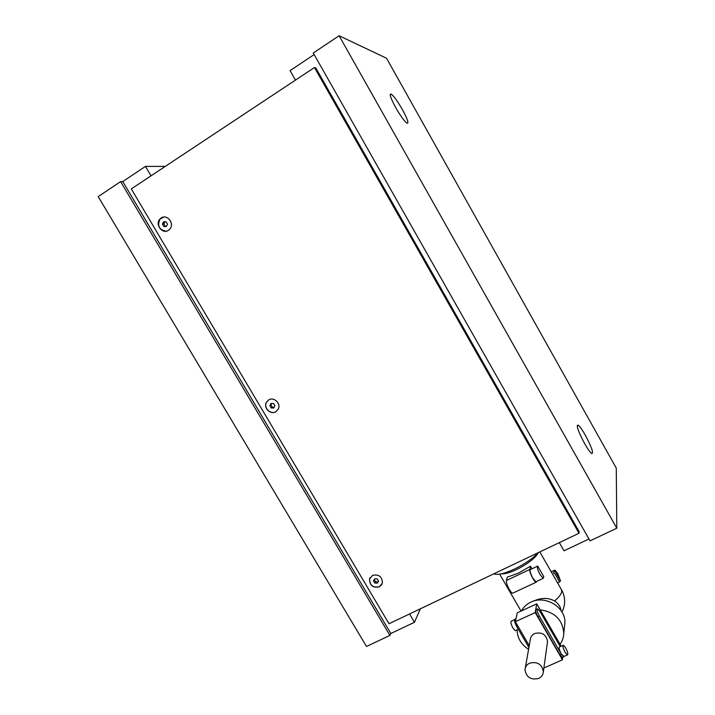 <?xml version="1.0" encoding="UTF-8"?>
<svg xmlns="http://www.w3.org/2000/svg" width="715" height="715" viewBox="0 0 715 715"><rect width="100%" height="100%" fill="white"/><g stroke="black" fill="none" stroke-linecap="round" stroke-linejoin="round"><path stroke-width="1.07" d="M402.384 109.556C407.666 119.342 409.141 123.874 406.826 123.123C404.127 120.96 400.463 115.848 395.806 107.795C390.479 97.883 388.996 93.352 391.355 94.183C394.117 96.454 397.79 101.575 402.384 109.556M585.371 435.283C591.627 447.107 593.754 453.185 591.77 453.542C590.143 452.381 587.721 449.002 584.521 443.398C578.203 431.404 576.067 425.309 578.122 425.112C579.776 426.319 582.198 429.706 585.371 435.283M295.456 80.107L290.058 70.633L314.153 54.563M588.972 538.976L564.001 550.791L559.345 542.622M616.804 528.206L616.267 468.093L386.538 58.237L339.116 35.75L616.804 528.206L590.036 540.853L313.268 53.008L339.116 35.75M122.766 181.547L390.819 633.49L389.898 635.421L120.638 181.619L122.766 181.547L145.467 166.398L151.035 175.836M409.543 613.962L414.459 622.3L420.349 608.814M145.467 166.398L165.308 166.381M414.459 622.3L390.819 633.49M389.898 635.421L366.5 646.476L98.196 196.598L120.638 181.619M379.334 586.845C372.962 588.087 369.682 585.514 369.503 579.123L372.542 575.361C378.87 574.082 382.159 576.63 382.418 582.984L379.334 586.845M275.776 411.76C270.601 415.031 263.37 408.059 266.248 402.581L268.742 399.864C273.863 396.602 281.102 403.439 278.341 408.935L275.776 411.76M168.463 230.319C162.484 234.592 154.735 224.59 159.829 219.165L161.17 217.986C167.078 213.714 174.853 223.545 169.902 229.023L168.463 230.319M578.998 533.256L389.014 623.739L131.292 188.921L314.457 67.523L578.998 533.256L579.15 531.656L315.816 67.97L314.457 67.523M166.184 231.186C159.123 229.917 157.05 225.904 159.972 219.148L163.798 217.065M163.824 226.503L162.43 224.135L163.556 221.766L166.095 221.766L167.498 224.144L166.363 226.512L163.824 226.503L166.461 226.306M164.924 221.766L163.878 223.947L165.281 226.306M162.43 224.135L163.878 223.947M276.428 411.34L275.883 411.679C270.708 414.95 263.478 407.988 266.364 402.509L268.393 400.087M271.182 407.934L269.832 405.646L271.021 403.457L273.559 403.546L274.918 405.834L273.729 408.033L271.182 407.934L272.272 407.166L274.158 407.237M271.682 403.475L270.922 404.887L272.272 407.166M269.832 405.646L270.922 404.887M381.882 584.405L379.406 586.711C373.033 587.953 369.753 585.388 369.575 578.998L370.164 577.523M374.776 583.011L373.471 580.803L374.705 578.766L377.261 578.936L378.566 581.152L377.323 583.181L374.776 583.011L375.518 581.706L378.056 581.885L378.539 581.098M377.323 583.181L378.056 581.885M374.24 579.543L375.518 581.706M493.752 573.859C497.542 575.262 504.468 573.662 514.523 569.051C524.712 564.055 532.675 558.567 538.413 552.588M533.739 601.056L534.454 600.707C541.809 597.579 548.521 597.669 554.599 600.975C558.504 603.675 560.623 606.829 560.971 610.431M521.458 610.905C523.577 607.044 526.714 604.121 530.888 602.146C545.313 594.737 565.905 607.294 564.877 622.935L564.537 626.161M562.66 657.273L562.187 657.478L559.899 654.806L537.912 616.705C536.339 613.801 535.589 611.548 535.669 609.931L536.733 603.853L540.174 609.824C554.688 611.915 562.562 619.708 563.786 633.204C563.661 637.288 562.419 640.98 560.042 644.278L561.15 646.217M547.359 642.964L547.556 641.543C546.278 634.509 541.988 631.828 534.695 633.508C532.005 634.831 530.521 636.922 530.262 639.791L525.293 668.007M529.699 663.127C537.448 661.402 542.006 664.262 543.364 671.698C543.132 674.817 541.541 677.069 538.61 678.481C530.78 680.162 526.24 677.248 524.989 669.74C525.275 666.72 526.839 664.512 529.699 663.127M565.154 652.384C563 648.121 562.419 645.725 563.42 645.207L565.61 647.79C567.764 652.026 568.345 654.422 567.344 654.958L565.154 652.384M563.983 656.45L561.338 654.073C559.184 649.819 558.612 647.424 559.63 646.896L562.982 645.404M514.523 619.673L511.511 621.058C510.367 621.576 510.841 623.9 512.932 628.047L515.292 630.684L515.81 630.451M501.197 573.85C504.71 574.127 509.822 572.706 516.525 569.605C527.876 563.858 535.186 558.183 538.458 552.57M536.894 581.304L536.107 582.242L512.637 593.218C510.474 592.994 505.55 582.904 506.426 580.5L507.284 577.193L518.527 573.064L530.467 566.217L531.96 568.809M540.12 574.681C537.662 569.998 536.84 567.093 537.644 565.967L543.802 576.692L543.194 578.355L540.12 574.681M536.5 581.483L535.91 581.769L532.818 578.113C530.119 572.84 529.413 569.935 530.709 569.399L537.063 566.396M559.237 581.34L555.126 574.172L553.401 572.885L554.894 570.07L557.754 573.546L560.533 580.964L558.844 582.385L559.237 581.34L555.126 574.172M554.411 570.275L560.533 580.964M536.107 582.242C534.069 581.947 529.064 571.803 529.797 569.453L530.467 566.217M512.637 593.218L513.334 592.896M540.611 612.549L540.79 611.45L559.3 643.563L559.166 644.742M558.656 643.849L559.3 643.563M540.174 609.824L560.042 644.278M562.723 657.246L562.455 659.811L535.204 612.594L535.669 609.931L537.162 609.028M515.98 618.77L515.158 619.145C513.978 619.673 514.478 622.104 516.659 626.42L528.894 647.531M564.162 656.37L563.617 656.853L561.329 654.171L539.333 616.053C537.126 611.7 536.572 609.287 537.662 608.805L540.066 611.611L560.256 646.619M536.733 603.853L517.258 612.844L515.345 621.701L529.225 645.654M515.345 621.701L535.204 612.594M543.874 668.016L562.455 659.811M528.582 649.318C521.155 644.51 517.32 638.03 517.097 629.861M554.599 600.975C558.996 597.195 561.4 594.004 561.802 591.394L561.078 589.008L539.825 551.917M506.426 580.5L529.797 569.453M517.785 625.911L516.659 626.42M561.329 654.171L559.899 654.806M539.333 616.053L537.912 616.705M578.122 425.112L577.166 425.595M391.355 94.183L390.184 94.934M563.786 633.204L564.877 622.935M543.364 671.698L547.556 641.543M518.33 629.298L515.292 630.684M551.211 571.794L554.268 570.356M558.835 582.368L557.602 582.94M535.91 581.769L543.194 578.355M521.038 611.093L499.66 574.136M561.99 612.031C565.619 604.711 565.529 597.391 561.713 590.072M563.536 656.647L567.344 654.958M563.617 656.853L562.187 657.478"/></g></svg>
